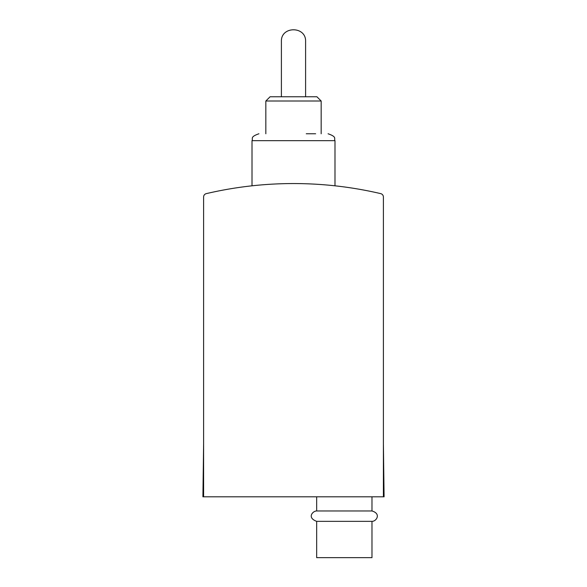 <?xml version="1.0" encoding="UTF-8"?>
<svg xmlns="http://www.w3.org/2000/svg" width="587" height="587" viewBox="0 0 587 587"><rect width="100%" height="100%" fill="white"/><g stroke="black" fill="none" stroke-linecap="round" stroke-linejoin="round"><path stroke-width="0.88" d="M383.392 496.8L383.392 196.997A3.456 3.456 0 0 0 380.728 193.637A382.394 382.394 0 0 0 206.272 193.637A3.456 3.456 0 0 0 203.608 196.997L203.608 496.8L384.089 496.8L383.392 443.831M203.608 443.831L202.911 496.8L203.608 496.8M371.982 510.976L316.664 510.976C312.959 510.837 306.575 517.631 316.664 521.344L316.664 557.65L371.982 557.65L371.982 521.344C376.289 521.572 381.506 513.728 371.982 510.976L371.982 496.8M316.664 521.344L371.982 521.344M306.267 133.763L315.63 133.763M281.4 96.767L281.4 41.45C280.813 25.909 306.187 25.909 305.6 41.45L305.6 96.767M265.838 101.015L321.162 101.015L316.914 96.767L270.086 96.767L265.838 101.015L265.838 133.763M252.014 185.808L252.014 140.682L334.986 140.682C333.665 138.635 337.525 137.057 328.074 133.763M316.664 510.976L316.664 496.8M334.986 185.808L334.986 140.682M252.014 140.682C253.335 138.635 249.475 137.057 258.926 133.763M321.162 101.015L321.162 133.763"/></g></svg>
